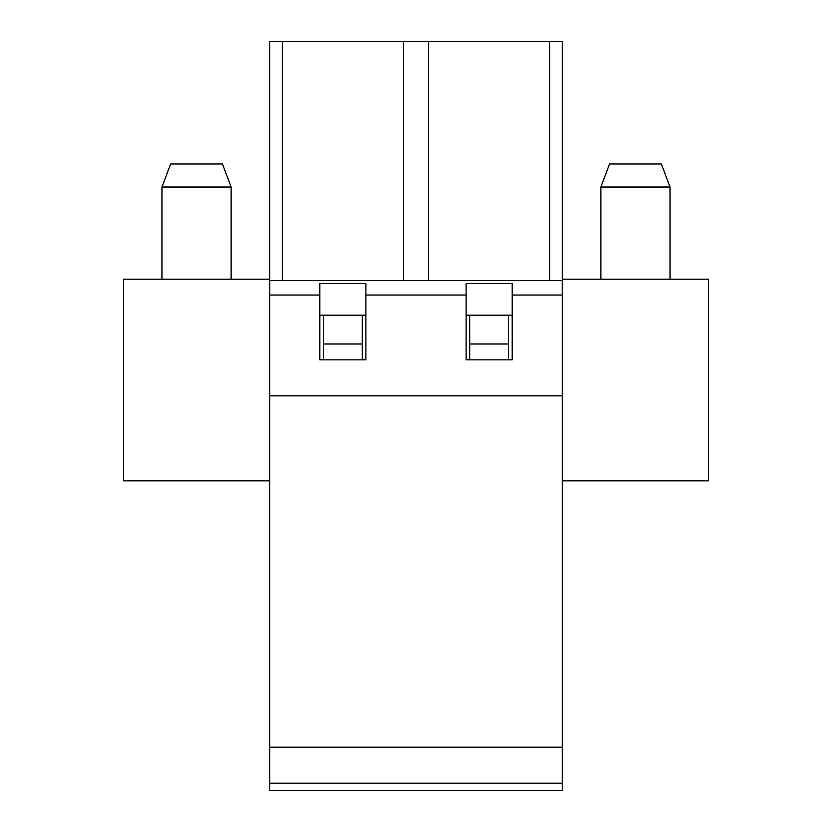 <?xml version="1.0" encoding="UTF-8"?>
<svg xmlns="http://www.w3.org/2000/svg" width="832" height="832" viewBox="0 0 832 832"><rect width="100%" height="100%" fill="white"/><g stroke="black" fill="none" stroke-linecap="round" stroke-linejoin="round"><path stroke-width="1.25" d="M269.693 480.802L123.396 480.802L123.396 279.198L269.693 279.198L269.693 41.6L562.307 41.6L562.307 395.845L269.693 395.845L269.693 790.4L562.307 790.4L562.307 783.203L269.693 783.203M362.284 344.001L323.409 344.001L323.409 315.203L319.81 315.203L365.893 315.203L362.284 315.203L362.284 359.84M562.307 783.203L562.307 395.845M508.591 344.001L469.716 344.001L469.716 315.203L466.107 315.203L512.19 315.203L508.591 315.203L508.591 359.84M323.409 315.203L362.284 315.203M469.716 315.203L508.591 315.203M562.307 279.198L708.604 279.198L708.604 480.802L562.307 480.802M562.307 747.198L269.693 747.198M562.307 295.038L512.19 295.038L512.19 283.525L466.107 283.525L466.107 295.038L365.893 295.038L365.893 283.525L319.81 283.525L319.81 295.038L269.693 295.038L269.693 279.198M323.409 359.84L323.409 344.001M469.716 359.84L469.716 344.001M269.693 295.038L269.693 395.845M549.63 280.644L549.63 41.6M269.693 280.644L562.307 280.644M319.81 295.038L319.81 359.84L365.893 359.84L365.893 295.038M466.107 295.038L466.107 359.84L512.19 359.84L512.19 295.038M403.333 280.644L403.333 41.6M428.667 280.644L428.667 41.6M282.37 280.644L282.37 41.6M670.02 187.044L661.378 163.998L609.534 163.998L600.891 187.044L670.02 187.044L670.02 279.198M600.891 187.044L600.891 279.198M231.109 187.044L222.466 163.998L170.622 163.998L161.98 187.044L231.109 187.044L231.109 279.198M161.98 187.044L161.98 279.198"/></g></svg>
